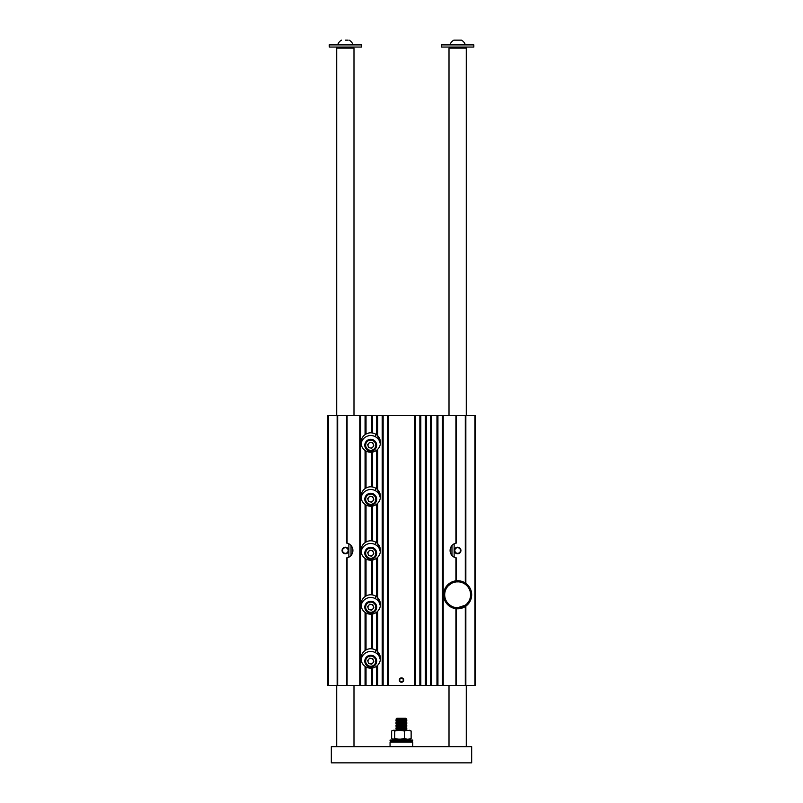 <?xml version="1.0" encoding="UTF-8"?>
<svg xmlns="http://www.w3.org/2000/svg" width="803" height="803" viewBox="0 0 803 803"><rect width="100%" height="100%" fill="white"/><g stroke="black" fill="none" stroke-linecap="round" stroke-linejoin="round"><path stroke-width="1.2" d="M458.784 581.864L456.184 581.894M456.084 581.904L454.137 582.295M451.969 583.119C448.757 585.226 447.05 586.722 446.839 587.605M465.308 584.323L465.85 584.745A12.958 12.958 0 0 0 456.295 581.884M465.308 583.008L465.308 415.552L456.455 415.552L456.455 543.039L455.913 543.139L455.913 415.552L443.226 415.552L443.226 685.451L387.468 685.451L387.468 415.552L388.441 415.552L388.441 685.451M454.137 543.812L454.137 557.192M457.64 553.799A3.292 3.292 0 0 1 454.789 548.85A3.292 3.292 0 0 1 460.49 548.85A3.292 3.292 0 0 1 457.64 553.799M455.913 580.84L455.913 557.854L456.455 557.965L456.455 580.78M455.913 557.854A7.558 7.558 0 0 1 455.913 543.139M456.455 608.754L456.455 685.451L443.226 685.451M455.913 415.552L456.455 415.552M346.545 543.039L346.545 415.552L347.087 415.552L347.087 543.139L346.545 543.039M327.544 685.451L327.544 415.552L328.628 415.552L328.628 685.451L327.544 685.451M371.377 432.847L371.377 415.552L371.919 415.552L371.919 432.897L371.377 432.847A9.716 9.716 0 0 0 366.038 434.032L365.495 434.353L365.495 415.552L366.038 415.552L366.038 434.032M371.377 415.552L366.038 415.552M377.099 435.206L377.099 415.552L377.641 415.552L377.641 435.708L377.099 435.206M371.97 432.897A9.716 9.716 0 0 0 371.809 432.887L372.351 432.958A9.716 9.716 0 0 1 376.667 434.845L377.209 435.296M371.919 415.552L377.099 415.552M382.178 685.451L382.178 415.552L383.141 415.552L383.141 685.451L377.099 685.451L377.099 665.797L377.641 665.296A9.716 9.716 0 0 0 377.641 651.635L377.099 651.123L377.099 611.816L377.641 611.314A9.716 9.716 0 0 0 377.641 597.653L377.099 597.141L377.099 557.834L377.641 557.332A9.716 9.716 0 0 0 377.641 543.671L377.099 543.159L377.099 503.862L377.641 503.351A9.716 9.716 0 0 0 377.641 489.689L377.099 489.188L377.099 449.881L377.641 449.369A9.716 9.716 0 0 1 377.29 449.71M371.97 486.879A9.716 9.716 0 0 0 371.809 486.859L372.351 486.939A9.716 9.716 0 0 1 376.667 488.826L377.209 489.278M377.209 449.78L376.667 450.232A9.716 9.716 0 0 1 372.351 452.119L371.809 452.199A9.716 9.716 0 0 1 371.759 452.199M371.377 452.23L371.919 452.179L371.919 486.879L371.377 486.829A9.716 9.716 0 0 0 366.038 488.013L365.495 488.334L365.495 450.724L366.038 451.045A9.716 9.716 0 0 0 371.377 452.23L371.377 486.829M365.606 504.776L365.064 504.414A9.716 9.716 0 0 1 365.064 488.625L365.606 488.264M365.606 450.794L365.064 450.433A9.716 9.716 0 0 1 365.064 434.644L365.606 434.282M371.97 540.861A9.716 9.716 0 0 0 371.809 540.841L372.351 540.921A9.716 9.716 0 0 1 376.667 542.808L377.209 543.26M377.209 503.762L376.667 504.214A9.716 9.716 0 0 1 372.351 506.101L371.809 506.181A9.716 9.716 0 0 1 371.759 506.181M371.377 506.211L371.919 506.161L371.919 540.861L371.377 540.81A9.716 9.716 0 0 0 366.038 541.995L365.495 542.316L365.495 504.706L366.038 505.027A9.716 9.716 0 0 0 371.377 506.211L371.377 540.81M365.606 558.758L365.064 558.396A9.716 9.716 0 0 1 365.064 542.607L365.606 542.246A9.716 9.716 0 0 1 365.666 542.206M361.109 551.852A9.716 9.716 0 0 1 380.351 551.852L377.641 543.671L377.641 503.351A9.716 9.716 0 0 1 377.29 503.682M361.109 605.833A9.716 9.716 0 0 1 380.351 605.833L377.641 597.653L377.641 557.332A9.716 9.716 0 0 1 377.209 557.744L376.667 558.195A9.716 9.716 0 0 1 372.351 560.082L372.351 594.903A9.716 9.716 0 0 0 371.809 594.822L372.351 594.903A9.716 9.716 0 0 1 376.667 596.79L377.209 597.241M371.377 560.193L371.919 560.143L371.919 594.842L371.377 594.792A9.716 9.716 0 0 0 366.038 595.977L365.495 596.298L365.495 558.687L366.038 559.008A9.716 9.716 0 0 0 371.377 560.193L371.377 594.792M372.351 560.082L371.809 560.163M365.606 612.739L365.064 612.378A9.716 9.716 0 0 1 365.064 596.589L365.606 596.227A9.716 9.716 0 0 0 365.556 596.258M377.641 651.635L377.641 611.314A9.716 9.716 0 0 1 377.209 611.725L376.667 612.177A9.716 9.716 0 0 1 372.351 614.064L372.351 648.884A9.716 9.716 0 0 0 371.809 648.804L372.351 648.884A9.716 9.716 0 0 1 376.667 650.771L377.209 651.223M371.377 614.175L371.919 614.124L371.919 648.824L371.377 648.764A9.716 9.716 0 0 0 366.038 649.958L365.495 650.279L365.495 612.669L366.038 612.99A9.716 9.716 0 0 0 371.377 614.175L371.377 648.764M372.351 614.064L371.809 614.134A9.716 9.716 0 0 1 371.759 614.144M365.606 666.721L365.064 666.36A9.716 9.716 0 0 1 365.064 650.571L365.606 650.209A9.716 9.716 0 0 1 365.666 650.169M365.495 685.451L365.495 666.651L366.038 666.972A9.716 9.716 0 0 0 371.377 668.156L371.919 668.106L371.919 685.451L365.064 685.451L365.064 666.36M371.809 668.116L372.351 668.046L372.351 685.451L376.667 685.451L376.667 666.159A9.716 9.716 0 0 1 372.351 668.046M360.748 415.552L360.748 685.451L359.774 685.451L359.774 415.552L365.495 415.552M474.914 685.451L474.914 415.552L475.456 415.552L475.456 685.451L465.308 685.451L465.308 606.526M337.15 415.552L337.692 415.552L337.692 685.451L337.15 685.451L337.15 415.552L328.628 415.552M337.692 415.552L346.545 415.552M359.774 415.552L347.087 415.552M382.178 415.552L377.641 415.552M383.141 415.552L387.468 415.552M414.559 685.451L414.559 415.552L388.441 415.552M414.559 415.552L415.532 415.552L415.532 685.451M419.859 685.451L419.859 415.552L415.532 415.552M419.859 415.552L420.822 415.552L420.822 685.451M425.359 685.451L425.359 415.552L420.822 415.552M425.359 415.552L426.333 415.552L426.333 685.451M430.649 685.451L430.649 415.552L426.333 415.552M430.649 415.552L431.623 415.552L431.623 685.451M436.962 685.451L436.962 415.552L431.623 415.552M436.962 415.552L437.936 415.552L437.936 685.451M442.252 685.451L442.252 415.552L437.936 415.552M442.252 415.552L443.226 415.552M465.308 415.552L465.85 415.552L465.85 583.38M474.914 415.552L465.85 415.552M446.9 602.019C447.401 603.173 449.098 604.639 451.969 606.416M454.137 607.239L456.465 607.67M457.64 607.72L465.308 605.211L467.055 603.665M467.175 603.535L468.199 602.27M465.308 685.451L456.455 685.451M383.141 685.451L387.468 685.451M360.748 685.451L365.064 685.451M359.774 685.451L346.545 685.451L346.545 557.965L347.087 557.854A7.558 7.558 0 0 0 347.087 543.139M337.692 685.451L346.545 685.451M337.15 685.451L328.628 685.451M401.5 682.239A2.188 2.188 0 0 0 403.397 678.967A2.188 2.188 0 0 0 399.603 678.967A2.188 2.188 0 0 0 401.5 682.239M361.109 497.87A9.716 9.716 0 0 1 380.351 497.87L377.641 489.689L377.641 449.369A9.716 9.716 0 0 0 377.641 435.708L380.351 443.888A9.716 9.716 0 0 0 361.109 443.888M401.5 678.274A1.777 1.777 0 0 1 403.046 680.944A1.777 1.777 0 0 1 399.954 680.944A1.777 1.777 0 0 1 401.5 678.274M376.667 415.552L376.667 434.845L375.533 434.092L375.533 436.792M376.667 450.232L376.667 488.826L375.533 488.073L375.533 490.774M376.667 504.214L376.667 542.808L375.533 542.055L375.533 544.755M375.533 598.737L375.533 596.037M380.351 659.815A9.716 9.716 0 0 0 361.109 659.815A9.716 9.716 0 0 1 380.351 659.815L377.46 651.454M376.667 612.177L376.667 650.771L375.533 650.018L375.533 652.719M360.316 415.552L360.316 685.451M377.641 685.451L377.641 665.296A9.716 9.716 0 0 1 377.209 665.707L376.667 666.159M382.71 415.552L382.71 685.451M387.899 685.451L387.899 415.552M351.031 545.498L351.031 555.495M348.863 543.812L348.863 557.192M345.36 553.799A3.292 3.292 0 0 0 348.211 548.85A3.292 3.292 0 0 0 342.51 548.85A3.292 3.292 0 0 0 345.36 553.799M442.684 685.451L442.684 415.552M437.505 415.552L437.505 685.451M431.081 685.451L431.081 415.552M425.901 415.552L425.901 685.451M420.29 685.451L420.29 415.552M415.101 415.552L415.101 685.451M451.969 545.498L451.969 555.495M365.606 650.209A9.716 9.716 0 0 0 365.064 650.571L365.064 612.378M401.5 681.837A1.777 1.777 0 0 0 403.046 679.167A1.777 1.777 0 0 0 399.954 679.167A1.777 1.777 0 0 0 401.5 681.837M343.584 553.217A3.242 3.242 0 0 0 348.592 550.677A3.242 3.242 0 0 0 343.895 547.616A3.242 3.242 0 0 0 343.584 553.217M343.825 552.845A2.8 2.8 0 0 0 348.161 550.657A2.8 2.8 0 0 0 344.096 547.997A2.8 2.8 0 0 0 343.825 552.845M456.415 553.498A3.242 3.242 0 0 0 460.852 550.065A3.242 3.242 0 0 0 455.662 547.937A3.242 3.242 0 0 0 456.415 553.498M456.576 553.096A2.8 2.8 0 0 0 460.42 550.125A2.8 2.8 0 0 0 455.923 548.278A2.8 2.8 0 0 0 456.576 553.096M364.793 661.16A5.942 5.942 0 0 0 373.696 666.309A5.942 5.942 0 0 0 373.696 656.021A5.942 5.942 0 0 0 364.793 661.16A5.942 5.942 0 0 0 373.696 666.309A5.942 5.942 0 0 0 373.696 656.021A5.942 5.942 0 0 0 364.793 661.16M373.837 661.813L371.719 664.171L368.617 663.519L367.633 660.508L369.741 658.149L372.843 658.801L369.741 658.149L367.633 660.508L368.617 663.519L371.719 664.171L373.837 661.813L372.843 658.801L373.837 661.813M369.621 666.45A5.4 5.4 0 0 1 366.71 657.557A5.4 5.4 0 0 1 375.864 659.484A5.4 5.4 0 0 1 369.621 666.45A5.4 5.4 0 0 1 366.71 657.557A5.4 5.4 0 0 1 375.864 659.484A5.4 5.4 0 0 1 369.621 666.45A5.4 5.4 0 0 1 366.71 657.557A5.4 5.4 0 0 1 375.864 659.484A5.4 5.4 0 0 1 369.621 666.45A5.4 5.4 0 0 1 366.71 657.557A5.4 5.4 0 0 1 375.864 659.484A5.4 5.4 0 0 1 369.621 666.45M368.125 662.013A2.74 2.74 0 0 0 372.773 662.997A2.74 2.74 0 0 0 371.297 658.48A2.74 2.74 0 0 0 368.125 662.013A2.74 2.74 0 0 0 372.773 662.997A2.74 2.74 0 0 0 371.297 658.48A2.74 2.74 0 0 0 368.125 662.013M463.441 581.984A14.032 14.032 0 0 1 465.81 606.175A14.032 14.032 0 0 1 443.668 596.137A14.032 14.032 0 0 1 463.441 581.984A14.032 14.032 0 0 1 465.81 606.175A14.032 14.032 0 0 1 443.668 596.137A14.032 14.032 0 0 1 463.441 581.984M471.672 762.85L331.328 762.85L331.328 746.66L471.672 746.66L471.672 762.85M353.993 415.552L353.993 48.14L336.718 48.14L336.718 415.552M466.282 415.552L466.282 48.14L449.007 48.14L449.007 415.552M329.33 47.056L329.17 44.898L361.551 44.898L361.551 47.056L329.33 47.056M345.36 40.15L348.06 40.15M341.576 40.15A8.05 8.05 0 0 0 337.802 44.486L352.918 44.486A8.05 8.05 0 0 0 349.134 40.15M473.83 47.056L441.449 47.056L441.449 44.898L473.83 44.898L473.83 47.056M461.374 40.15L461.424 40.15A8.05 8.05 0 0 1 465.198 44.476L450.081 44.486A8.05 8.05 0 0 1 453.866 40.15L461.374 40.15M455.221 40.15L458.132 40.15M392.607 740.075L412.732 740.075L412.732 740.938L390.057 740.938L390.057 740.075L392.607 740.075M412.732 746.66L412.732 742.123L390.057 742.123L390.057 746.66M392.326 739.061L410.564 739.312L410.564 740.075M406.709 730.248L396.08 730.248M405.896 729.244L406.79 728.612L395.989 728.612L396.893 729.244L405.896 729.244L406.79 729.867L395.989 730.188M405.896 727.679L406.79 727.046L395.989 727.046L396.893 727.679L405.896 727.679L406.79 728.301L395.989 728.612M405.896 726.103L406.79 725.48L395.989 725.48L396.893 726.103L405.896 726.103L406.79 726.735L395.989 727.046M405.896 724.537L406.79 723.915L395.989 723.915L396.893 724.537L405.896 724.537L406.79 725.159L395.989 725.48M405.896 722.971L406.79 722.349L395.989 722.349L396.893 722.971L405.896 722.971L406.79 723.593L395.989 723.915M405.896 721.405L406.79 720.773L395.989 720.773L396.893 721.405L405.896 721.405L406.79 722.027L395.989 722.349M405.896 719.829L406.79 719.207L395.989 719.207L396.893 719.829L405.896 719.829L406.79 720.462L395.989 720.773M395.989 719.157L406.79 719.157L405.896 718.263L396.893 718.263L395.989 719.207M373.837 607.831L371.719 610.19L368.617 609.537L367.633 606.526L369.741 604.167L372.843 604.82L373.837 607.831M369.621 612.468A5.4 5.4 0 0 1 366.71 603.575A5.4 5.4 0 0 1 375.864 605.502A5.4 5.4 0 0 1 369.621 612.468A5.4 5.4 0 0 1 366.71 603.575A5.4 5.4 0 0 1 375.864 605.502A5.4 5.4 0 0 1 369.621 612.468M368.125 608.032A2.74 2.74 0 0 0 372.773 609.015A2.74 2.74 0 0 0 371.297 604.498A2.74 2.74 0 0 0 368.125 608.032M373.837 553.849L371.719 556.208L368.617 555.556L367.633 552.544L369.741 550.185L372.843 550.838L373.837 553.849M369.621 558.486A5.4 5.4 0 0 1 366.71 549.593A5.4 5.4 0 0 1 375.864 551.52A5.4 5.4 0 0 1 369.621 558.486A5.4 5.4 0 0 1 366.71 549.593A5.4 5.4 0 0 1 375.864 551.52A5.4 5.4 0 0 1 369.621 558.486M368.125 554.05A2.74 2.74 0 0 0 372.773 555.034A2.74 2.74 0 0 0 371.297 550.517A2.74 2.74 0 0 0 368.125 554.05M373.837 499.867L371.719 502.226L368.617 501.574L367.633 498.563L369.741 496.204L372.843 496.856L373.837 499.867M369.621 504.505A5.4 5.4 0 0 1 366.71 495.612A5.4 5.4 0 0 1 375.864 497.539A5.4 5.4 0 0 1 369.621 504.505A5.4 5.4 0 0 1 366.71 495.612A5.4 5.4 0 0 1 375.864 497.539A5.4 5.4 0 0 1 369.621 504.505M368.125 500.068A2.74 2.74 0 0 0 372.773 501.052A2.74 2.74 0 0 0 371.297 496.535A2.74 2.74 0 0 0 368.125 500.068M373.837 445.896L371.719 448.255L368.617 447.592L367.633 444.581L369.741 442.222L372.843 442.875L373.837 445.896M369.621 450.523A5.4 5.4 0 0 1 366.71 441.63A5.4 5.4 0 0 1 375.864 443.557A5.4 5.4 0 0 1 369.621 450.523A5.4 5.4 0 0 1 366.71 441.63A5.4 5.4 0 0 1 375.864 443.557A5.4 5.4 0 0 1 369.621 450.523M368.125 446.087A2.74 2.74 0 0 0 372.773 447.07A2.74 2.74 0 0 0 371.297 442.553A2.74 2.74 0 0 0 368.125 446.087M364.793 607.178A5.942 5.942 0 0 0 373.696 612.328A5.942 5.942 0 0 0 373.696 602.039A5.942 5.942 0 0 0 364.793 607.178M364.793 553.197A5.942 5.942 0 0 0 373.696 558.346A5.942 5.942 0 0 0 373.696 548.058A5.942 5.942 0 0 0 364.793 553.197M364.793 499.215A5.942 5.942 0 0 0 373.696 504.364A5.942 5.942 0 0 0 373.696 494.076A5.942 5.942 0 0 0 364.793 499.215M364.793 445.233A5.942 5.942 0 0 0 373.696 450.383A5.942 5.942 0 0 0 373.696 440.094A5.942 5.942 0 0 0 364.793 445.233M391.643 738.539L393.169 739.312L391.643 738.539L391.643 731.011L393.169 730.248L394.685 731.011L394.685 738.539L399.553 739.312L404.431 738.539L407.783 739.312L411.136 738.539L411.136 731.011L407.783 730.248L404.431 731.011L404.431 738.539M394.685 731.011L399.553 730.248L404.431 731.011M409.62 730.248L411.136 731.011M409.62 739.312L411.136 738.539M393.169 739.312L394.685 738.539M391.643 731.011L393.169 730.248L410.463 730.489M392.326 730.489L393.169 730.248M455.913 685.451L455.913 608.694M372.351 415.552L372.351 432.958M372.351 452.119L372.351 486.939M365.064 488.625L365.064 450.433M366.038 451.045L366.038 488.013M372.351 506.101L372.351 540.921M365.064 542.607L365.064 504.414M366.038 505.027L366.038 541.995M376.667 596.79L376.667 558.195M365.064 596.589L365.064 558.396M366.038 559.008L366.038 595.977M366.038 612.99L366.038 649.958M365.064 434.644L365.064 415.552M465.85 606.155L465.85 685.451M366.038 666.972L366.038 685.451M371.377 685.451L371.377 668.156M347.087 557.854L347.087 685.451M369.681 666.129A5.079 5.079 0 0 0 375.553 659.584A5.079 5.079 0 0 0 366.951 657.777A5.079 5.079 0 0 0 369.681 666.129A5.079 5.079 0 0 0 375.553 659.584A5.079 5.079 0 0 0 366.951 657.777A5.079 5.079 0 0 0 369.681 666.129M462.99 582.968A12.958 12.958 0 0 0 444.752 596.027A12.958 12.958 0 0 0 465.178 605.301A12.958 12.958 0 0 0 462.99 582.968M369.681 612.147A5.079 5.079 0 0 0 375.553 605.603A5.079 5.079 0 0 0 366.951 603.796A5.079 5.079 0 0 0 369.681 612.147M369.681 558.165A5.079 5.079 0 0 0 375.553 551.621A5.079 5.079 0 0 0 366.951 549.814A5.079 5.079 0 0 0 369.681 558.165M369.681 504.184A5.079 5.079 0 0 0 375.553 497.639A5.079 5.079 0 0 0 366.951 495.832A5.079 5.079 0 0 0 369.681 504.184M369.681 450.202A5.079 5.079 0 0 0 375.553 443.657A5.079 5.079 0 0 0 366.951 441.851A5.079 5.079 0 0 0 369.681 450.202M353.993 746.66L353.993 685.451M336.718 746.66L336.718 685.451M337.802 47.056L336.718 48.14M352.918 47.056L353.993 48.14M466.282 746.66L466.282 685.451M449.007 746.66L449.007 685.451M450.081 47.056L449.007 48.14M465.198 47.056L466.282 48.14M411.377 742.123L412.732 740.938M391.402 742.123L390.057 740.938M392.215 739.312L392.215 740.075M396.893 729.244L395.989 729.867M396.893 727.679L395.989 728.301M396.893 726.103L395.989 726.735M396.893 724.537L395.989 725.159M396.893 722.971L395.989 723.593M396.893 721.405L395.989 722.027M396.893 719.829L395.989 720.462"/></g></svg>
